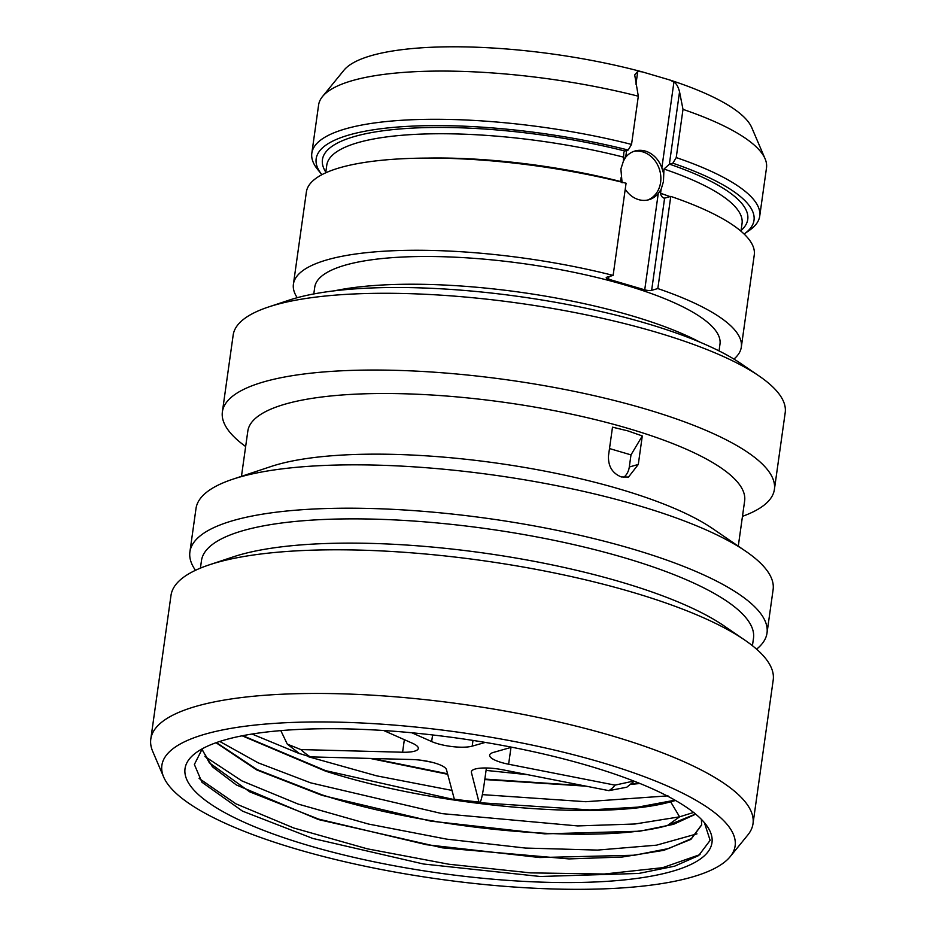 <?xml version="1.0" encoding="UTF-8"?>
<svg xmlns="http://www.w3.org/2000/svg" width="936" height="936" viewBox="0 0 936 936"><rect width="100%" height="100%" fill="white"/><g stroke="black" fill="none" stroke-linecap="round" stroke-linejoin="round"><path stroke-width="1.4" d="M704.387 822.65L710.131 840.364L698.654 855.574L674.599 866.186L638.82 873.44L540.259 876.494L423.505 864.01L312.8 838.445L242.518 811.138L201.93 782.227L194.372 764.466L202.305 748.765M588.428 765.742A266.058 68.094 8 0 1 705.077 823.481A266.058 68.094 8 0 1 602.047 881.642A266.058 68.094 8 0 1 308.576 845.524A266.058 68.094 -172 0 1 196.946 752.076A266.058 68.094 -172 0 1 588.428 765.742M201.954 749.092L209.336 762.793L249.678 791.821L318.685 819.129L426.617 844.74L539.756 857.54L634.573 855.212L668.678 848.531L691.365 838.644L701.696 824.721M694.723 814.39L667.298 825.587C599.309 844.74 433.684 830.899 322.089 794.875L257.096 769.591L216.427 742.587M700.069 854.568L662.688 867.672L604.246 874.025L530.536 872.878L448.835 864.232L367.24 848.812L293.822 828.021L235.86 803.79L199.087 778.401M696.981 833.859L656.499 845.173L597.496 850.087L525.353 848.051L446.636 839.136L368.527 824.054L298.151 804.071L241.921 780.905L204.961 756.534M693.997 812.319L679.606 816.835L634.982 823.996L577.711 825.926L442.131 813.641L310.6 782.824L258.149 762.817L219.761 741.464M730.174 856.662A289.435 74.084 8 0 0 600.725 762.232A289.435 74.084 -172 0 0 295.086 722.346A289.435 74.084 -172 0 0 163.671 777.044A289.435 74.084 -172 0 0 296.279 849.034A289.435 74.084 8 0 0 730.174 856.662L747.817 834.982A304.06 77.828 8 0 0 753.012 823.692L773.206 680.039A304.06 77.828 8 0 0 744.635 639.978A304.06 77.828 8 0 0 632.011 592.125A304.06 77.828 -172 0 0 209.5 564.771A304.06 77.828 -172 0 0 170.995 595.401L150.801 739.066A304.06 77.828 -172 0 0 152.685 751.339L163.671 777.044M753.012 823.692A304.06 77.828 8 0 0 611.828 735.79A304.06 77.828 -172 0 0 150.801 739.066M744.635 639.978L723.902 625.786A278.729 71.347 8 0 0 620.662 581.923A278.729 71.347 -172 0 0 233.345 556.838L209.5 564.771M200.421 568.129L201.462 560.664A278.729 71.347 -172 0 1 624.066 557.669A278.729 71.347 8 0 1 753.492 638.247L752.439 645.711M756.592 649.163A291.389 74.587 8 0 0 767.017 633.005A291.389 74.587 8 0 0 631.718 548.765A291.389 74.587 -172 0 0 189.903 551.901A291.389 74.587 -172 0 0 195.484 570.305M745.735 551.257L712.553 528.548A250.848 64.21 8 0 0 619.632 489.072A250.848 64.21 -172 0 0 271.054 466.502L232.888 479.185A291.389 74.587 -172 0 1 637.802 505.405A291.389 74.587 8 0 1 745.735 551.257A291.389 74.587 8 0 1 773.113 589.645L767.017 633.005M232.888 479.185A291.389 74.587 -172 0 0 195.998 508.54L189.903 551.901M241.465 476.33L247.818 431.133A250.848 64.21 -172 0 1 628.161 428.431A250.848 64.21 8 0 1 744.635 500.959L738.282 546.156M627.81 430.864L642.295 435.942L638.293 464.443L628.512 477.044L621.34 476.95C612.319 473.312 608.037 466.222 608.494 455.68L612.507 427.167L627.81 430.864M638.293 464.443L629.296 467.017A17.737 14.847 -105.9 0 1 623.657 477.418M629.296 467.017L630.993 454.884L609.5 448.555M630.993 454.884L642.295 435.942M742.47 516.344A278.729 71.347 8 0 0 774.4 489.434A278.729 71.347 8 0 0 644.986 408.845A278.729 71.347 -172 0 0 222.382 411.852A278.729 71.347 -172 0 0 245.653 446.53M759.014 375.944L741.043 363.659A256.78 65.731 8 0 0 645.934 323.248A256.78 65.731 -172 0 0 289.119 300.14L268.456 307.008A278.729 71.347 -172 0 1 655.773 332.081A278.729 71.347 8 0 1 759.014 375.944A278.729 71.347 8 0 1 785.199 412.671L774.4 489.434M268.456 307.008A278.729 71.347 -172 0 0 233.169 335.088L222.382 411.852M334.468 290.815A226.149 57.88 8 0 1 631.531 315.713A226.149 57.88 8 0 1 700.023 342.19M719.035 350.895L719.983 344.132A204.61 52.369 8 0 0 624.967 284.977A204.61 52.369 -172 0 0 314.742 287.188L313.794 293.939M297.227 297.706A226.149 57.88 -172 0 1 293.413 284.181A226.149 57.88 -172 0 1 613.127 275.406L606.961 277.161A5.066 1.299 8 0 0 606.2 277.711A5.066 1.299 8 0 0 608.552 279.185L644.728 289.832L658.265 193.459L661.108 189.435L663.448 181.561L663.975 169.03L669.497 164.151A214.742 54.967 8 0 1 741.078 230.467M733.929 359.073A226.149 57.88 -172 0 0 741.312 347.139A226.149 57.88 -172 0 0 657.821 288.569L651.643 290.324A5.066 1.299 8 0 1 644.728 289.832M613.127 275.406L626.079 183.234A226.149 57.88 8 0 0 306.376 192.009L293.413 284.181M628.173 150.041A221.083 56.593 -172 0 0 397.004 127.085A221.083 56.593 -172 0 0 321.89 174.693L317.69 169.51A226.149 57.88 8 0 1 311.828 153.2A226.149 57.88 8 0 1 631.543 144.425L628.173 150.041L624.686 151.035L623.809 152.416L623.423 161.109L620.884 169.03L622.089 182.801M621.095 177.653L620.498 181.841M625.236 189.236A25.342 21.212 74.1 0 0 648.929 199.719A25.342 21.212 74.1 0 0 658.265 193.459M647.583 200.047A25.342 21.212 74.1 0 0 660.594 182.38A25.342 21.212 74.1 0 0 633.707 151.421M657.821 288.569L670.773 196.396L664.607 198.139C662.337 197.742 660.991 196.127 660.559 193.284L661.108 189.435M663.425 172.891L661.857 167.895A25.342 21.212 74.1 0 0 635.029 150.989A25.342 21.212 74.1 0 0 625.681 157.248L623.423 161.109M631.543 144.425L638.317 96.209L634.702 74.903L637.755 71.37L642.318 71.885L669.591 79.923L673.932 82.029C676.342 83.444 678.214 86.709 679.548 91.822L669.369 164.198M679.548 91.822L682.999 109.372L676.225 157.576A226.149 57.88 8 0 1 759.716 216.146A226.149 57.88 8 0 1 749.596 230.209L744.12 234.035A221.083 56.593 -172 0 0 672.855 163.203L669.497 164.151M676.225 157.576L672.855 163.203M669.591 79.923A208.412 53.34 8 0 1 751.772 127.647L765.098 158.804A226.149 57.88 8 0 1 766.49 167.942L759.716 216.146M311.828 153.2L318.603 104.996A226.149 57.88 8 0 1 322.464 96.595L343.863 70.317A208.412 53.34 8 0 1 642.318 71.885M682.999 109.372A226.149 57.88 8 0 1 765.098 158.804M322.464 96.595A226.149 57.88 8 0 1 638.317 96.209M651.643 290.324L664.607 198.139L663.776 198.058M670.773 196.396A226.149 57.88 8 0 1 754.264 254.955L741.312 347.139M242.12 735.801L325.435 771.1C437.03 807.125 602.655 820.966 670.644 801.824L675.535 800.479M216.029 742.728L256.686 769.907L322.019 795.354L430.841 821.129L544.752 833.847L639.721 831.215L673.557 824.312L695.694 814.168M201.813 749.221L212.413 766.771L236.422 784.988L318.614 819.608L442.588 847.864L568.959 858.92L622.218 857.025L663.811 850.333L690.92 839.381L701.661 824.967L701.403 819.398M667.976 795.857L585.784 801.719L482.379 794.629M451.772 790.37L376.623 775.839L308.517 756.756M299.684 753.737L252.03 734.035M527.506 774.657L486.076 770.41M431.648 762.197L420.884 760.219M639.955 783.502L630.595 784.415M586.17 786.182L484.789 779.559M447.654 774.283L370.176 758.441M674.996 800.175L637.837 807.136L589.82 809.909L473.359 802.304M454.147 799.59L325.506 770.62L242.775 735.673M372.434 758.499L447.525 773.768M484.848 779.08L583.678 785.69M631.25 783.877L639.031 783.128M634.21 781.209L626.792 787.211L608.915 790.651L502.55 769.755A25.342 6.482 -172 0 0 471.358 771.779A25.342 6.482 -172 0 0 471.405 772.469L478.951 801.988C480.203 804.656 481.923 798.829 484.087 784.508L486.416 767.988M454.018 799.168A163.437 41.828 -172 0 0 478.951 801.988L479.513 802.912L454.568 800.093L446.472 769.673A25.342 6.482 -172 0 0 412.051 759.529L310.272 756.873L299.286 753.468L287.282 744.108L300.877 749.572L402.585 752.228A25.342 6.482 -172 0 0 418.298 748.461A25.342 6.482 -172 0 0 412.448 743.254L383.666 730.513M411.781 732.759L431.66 741.558L432.596 734.947M485.304 742.412L472.189 746.144A25.342 6.482 8 0 1 431.66 741.558M511.723 747.209L493.436 752.415A25.342 6.482 -172 0 0 489.633 755.153A25.342 6.482 -172 0 0 508.622 764.232L614.987 785.128L633.766 781.045M280.812 730.606L287.282 744.108M670.644 801.824L679.606 816.835L667.298 825.587M608.915 276.611L608.552 279.185M660.559 193.284A209.676 53.668 8 0 1 670 196.607M427.53 158.09A209.676 53.668 8 0 1 620.556 181.514M663.975 169.03A209.676 53.668 8 0 1 742.049 223.564L740.973 231.192M325.693 172.832L326.769 165.192A209.676 53.668 8 0 1 623.961 157.248M637.755 71.37L635.953 84.217M626.64 150.474L625.681 157.248M325.798 172.107A214.742 54.967 8 0 1 404.855 128.583A214.742 54.967 8 0 1 624.815 151M661.857 167.895L673.932 82.029M300.877 749.572A163.437 41.828 -172 0 0 310.272 756.873M608.915 790.651A163.437 41.828 -172 0 0 614.987 785.128M402.585 752.228L404.352 739.662M472.189 746.144L472.996 740.423M508.622 764.232L510.986 747.419M471.405 772.469L471.592 771.124"/></g></svg>
